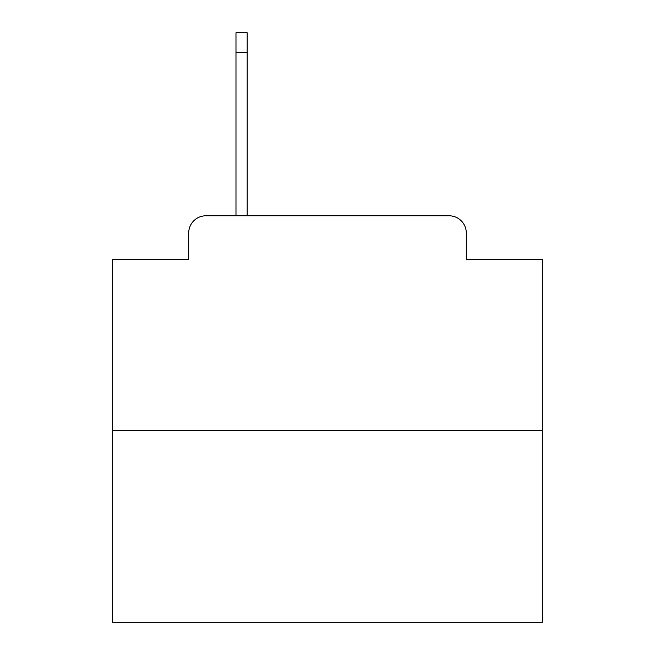 <?xml version="1.0" encoding="UTF-8"?>
<svg xmlns="http://www.w3.org/2000/svg" width="655" height="655" viewBox="0 0 655 655"><rect width="100%" height="100%" fill="white"/><g stroke="black" fill="none" stroke-linecap="round" stroke-linejoin="round"><path stroke-width="0.98" d="M188.722 232.975L188.722 259.609L188.722 232.975A17.186 17.186 0 0 1 205.907 215.79L235.98 215.79L235.98 32.75L247.156 32.75L247.156 215.79L260.469 215.79M542.332 430.622L112.668 430.622L112.668 622.25L542.332 622.25L542.332 259.609L466.278 259.609L466.278 232.975A17.186 17.186 0 0 0 449.093 215.79L205.907 215.79M112.668 430.622L112.668 259.609L188.722 259.609M394.531 215.79L449.093 215.79M466.278 259.609L466.278 232.975M235.98 52.515L247.156 52.515"/></g></svg>
